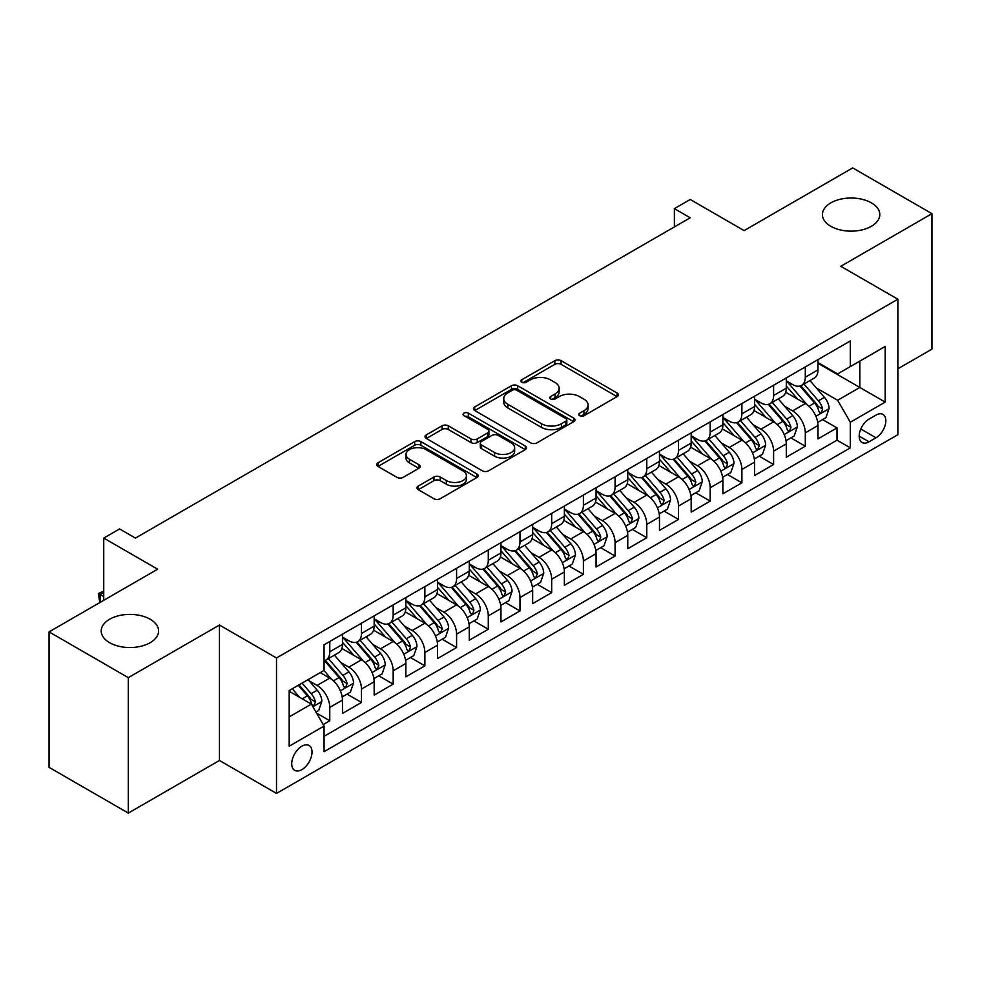 <?xml version="1.0" encoding="UTF-8"?>
<svg xmlns="http://www.w3.org/2000/svg" width="981" height="981" viewBox="0 0 981 981"><rect width="100%" height="100%" fill="white"/><g stroke="black" fill="none" stroke-linecap="round" stroke-linejoin="round"><path stroke-width="1.47" d="M579.673 415.699A3.078 1.778 0 0 0 584.026 415.699L617.086 396.606A4.402 2.538 0 0 0 618.386 394.803A4.402 2.538 0 0 0 617.086 393.013L561.083 360.677A4.402 2.538 0 0 0 554.854 360.677L521.794 379.757A3.078 1.778 0 0 0 520.886 381.02A3.078 1.778 0 0 0 521.794 382.271A3.078 1.778 0 0 0 526.147 382.271L530.427 379.806A14.077 8.13 0 0 1 550.341 379.806L555.013 382.504A14.077 8.13 0 0 1 559.133 388.255A14.077 8.13 0 0 1 555.013 393.994L550.733 396.471A3.078 1.778 0 0 0 549.826 397.722A3.078 1.778 0 0 0 550.733 398.985A3.078 1.778 0 0 0 555.087 398.985L559.366 396.52A14.077 8.13 0 0 1 579.28 396.52L583.953 399.206A14.077 8.13 0 0 1 588.073 404.957A14.077 8.13 0 0 1 583.953 410.708L579.673 413.173A3.078 1.778 0 0 0 578.765 414.436A3.078 1.778 0 0 0 579.673 415.699L579.673 413.173M150.179 619.256A28.694 16.567 0 0 0 118.909 615.663A28.694 16.567 0 0 0 101.202 630.979A28.694 16.567 0 0 0 109.602 642.69A28.694 16.567 0 0 0 140.872 646.283A28.694 16.567 0 0 0 158.579 630.979A28.694 16.567 0 0 0 150.179 619.256M871.398 202.871A28.694 16.567 0 0 0 840.128 199.278A28.694 16.567 0 0 0 822.421 214.581A28.694 16.567 0 0 0 830.821 226.292A28.694 16.567 0 0 0 862.091 229.885A28.694 16.567 0 0 0 879.798 214.581A28.694 16.567 0 0 0 871.398 202.871M301.878 769.619A14.347 8.277 120 0 0 311.247 756.976A14.347 8.277 120 0 0 309.052 745.486A14.347 8.277 120 0 0 301.878 746.198A14.347 8.277 120 0 0 292.497 758.84A14.347 8.277 120 0 0 294.705 770.33A14.347 8.277 120 0 0 301.878 769.619M418.249 486.073A4.402 2.538 0 0 0 416.962 487.876A4.402 2.538 0 0 0 418.249 489.666L433.958 498.74A4.402 2.538 0 0 0 440.187 498.74L476.901 477.539A4.402 2.538 0 0 0 478.201 475.748A4.402 2.538 0 0 0 476.901 473.946L420.898 441.609A4.402 2.538 0 0 0 414.669 441.609L377.955 462.811A4.402 2.538 0 0 0 376.667 464.602A4.402 2.538 0 0 0 377.955 466.404L396.937 477.355A4.402 2.538 0 0 0 403.154 477.355L418.875 468.293A4.402 2.538 0 0 0 420.162 466.49A4.402 2.538 0 0 0 418.875 464.7L409.457 459.255A11.772 6.793 0 0 1 406.011 454.448A11.772 6.793 0 0 1 413.283 448.17A11.772 6.793 0 0 1 426.11 449.654L462.983 470.941A11.772 6.793 0 0 1 466.429 475.748A11.772 6.793 0 0 1 459.157 482.027A11.772 6.793 0 0 1 446.33 480.543L440.187 476.999A4.402 2.538 0 0 0 433.958 476.999L418.249 486.073L418.249 489.666M897.873 368.782L931.95 349.113L931.95 213.662L852.697 167.91L744.113 230.596L690.219 199.486L674.376 208.634L690.219 217.782L135.439 538.091L119.584 528.931L103.741 538.091L103.741 600.323M128.303 677.65L128.303 813.09L219.45 760.471L219.45 625.032L128.303 677.65L49.05 631.887L157.634 569.201L103.741 538.091M219.45 625.032L276.507 657.969L897.873 299.23L897.873 434.681L276.507 793.421L276.507 657.969M931.95 213.662L840.803 266.292L897.873 299.23M530.733 442.86A4.402 2.538 0 0 0 536.963 442.86L573.677 421.671A4.402 2.538 0 0 0 574.976 419.868A4.402 2.538 0 0 0 573.677 418.078L517.674 385.741A4.402 2.538 0 0 0 511.444 385.741L474.73 406.931A4.402 2.538 0 0 0 473.443 408.734A4.402 2.538 0 0 0 474.73 410.524L530.733 442.86M465.227 416.361A3.078 1.778 0 0 1 468.354 416.79L468.354 413.136L525.289 446.012A4.402 2.538 0 0 1 526.589 447.802A4.402 2.538 0 0 1 525.289 449.605L488.575 470.806A4.402 2.538 0 0 1 482.345 470.806L426.343 438.47L426.343 434.877A4.402 2.538 0 0 0 425.055 436.668A4.402 2.538 0 0 0 426.343 438.47M426.343 434.877L442.051 425.803A4.402 2.538 0 0 1 448.28 425.803L470.99 438.912A4.402 2.538 0 0 0 477.22 438.912L487.643 432.891A4.402 2.538 0 0 0 488.93 431.1A4.402 2.538 0 0 0 487.643 429.298L463.988 415.65A3.078 1.778 0 0 1 463.093 414.387A3.078 1.778 0 0 1 464.994 412.743A3.078 1.778 0 0 1 468.354 413.136M128.303 813.09L49.05 767.338L49.05 631.887M323.19 724.554L329.775 720.753L316.618 713.162M309.125 680.826L317.096 685.425A17.928 10.35 60 0 1 329.775 707.387L342.455 700.066L342.455 713.432L361.474 702.445L347.053 694.119M340.836 662.531L348.795 667.129A17.928 10.35 60 0 1 361.474 689.091L374.153 681.77L374.153 695.124L393.173 684.149L378.752 675.823M372.535 644.223L380.493 648.821A17.928 10.35 60 0 1 393.173 670.783L405.852 663.463L405.852 676.829L424.871 665.841L410.45 657.515M404.233 625.927L412.192 630.513A17.928 10.35 60 0 1 424.871 652.488L437.563 645.155L437.563 658.521L456.582 647.546L442.149 639.207M435.944 607.619L443.903 612.218A17.928 10.35 60 0 1 456.582 634.18L469.261 626.859L469.261 640.213L488.28 629.238L473.86 620.912M467.643 589.311L475.601 593.91A17.928 10.35 60 0 1 488.28 615.872L500.96 608.551L500.96 621.917L519.979 610.93L505.558 602.604M499.341 571.016L507.3 575.614A17.928 10.35 60 0 1 519.979 597.576L532.658 590.255L532.658 603.609L551.69 592.634L537.257 584.308M531.04 552.708L538.998 557.306A17.928 10.35 60 0 1 551.69 579.268L564.369 571.948L564.369 585.314L583.388 574.326L568.968 566M562.751 534.412L570.709 538.998A17.928 10.35 60 0 1 583.388 560.973L596.068 553.64L596.068 567.006L615.087 556.031L600.666 547.692M594.449 516.104L602.408 520.703A17.928 10.35 60 0 1 615.087 542.665L627.766 535.344L627.766 548.71L646.786 537.723L632.365 529.397M626.148 497.796L634.106 502.395A17.928 10.35 60 0 1 646.786 524.357L659.477 517.036L659.477 530.402L678.496 519.415L664.063 511.089M657.846 479.501L665.817 484.099A17.928 10.35 60 0 1 678.496 506.061L691.176 498.74L691.176 512.094L710.195 501.119L695.774 492.793M689.557 461.193L697.516 465.791A17.928 10.35 60 0 1 710.195 487.753L722.874 480.432L722.874 493.799L741.894 482.811L727.473 474.485M721.256 442.897L729.214 447.483A17.928 10.35 60 0 1 741.894 469.458L754.573 462.137L754.573 475.491L773.604 464.516L759.171 456.177M752.954 424.589L760.913 429.188A17.928 10.35 60 0 1 773.604 451.15L786.284 443.829L786.284 457.195L805.303 446.208L805.303 432.842A17.928 10.35 -120 0 0 792.623 410.88L784.665 406.281M790.882 437.882L805.303 446.208M342.455 700.066A17.928 10.35 -120 0 0 329.775 678.104L320.26 672.61M374.153 681.77A17.928 10.35 -120 0 0 361.474 659.808L341.866 648.478M405.852 663.463A17.928 10.35 -120 0 0 393.173 641.5L373.565 630.182M437.563 645.155A17.928 10.35 -120 0 0 424.871 623.193L405.276 611.874M469.261 626.859A17.928 10.35 -120 0 0 456.582 604.897L436.974 593.579M500.96 608.551A17.928 10.35 -120 0 0 488.28 586.589L468.673 575.271M532.658 590.255A17.928 10.35 -120 0 0 519.979 568.293L500.371 556.963M564.369 571.948A17.928 10.35 -120 0 0 551.69 549.985L532.082 538.667M596.068 553.64A17.928 10.35 -120 0 0 583.388 531.677L563.781 520.359M627.766 535.344A17.928 10.35 -120 0 0 615.087 513.382L595.479 502.064M659.477 517.036A17.928 10.35 -120 0 0 646.786 495.074L627.19 483.756M691.176 498.74A17.928 10.35 -120 0 0 678.496 476.778L658.889 465.46M722.874 480.432A17.928 10.35 -120 0 0 710.195 458.47L690.587 447.152M754.573 462.137A17.928 10.35 -120 0 0 741.894 440.162L722.286 428.844M786.284 443.829A17.928 10.35 -120 0 0 773.604 421.867L753.997 410.549M875.996 415.098L869.019 419.12A13.893 8.02 120 0 0 859.945 431.37A13.893 8.02 120 0 0 862.078 442.505A13.893 8.02 120 0 0 869.019 441.818L875.996 437.784A13.893 8.02 120 0 0 885.07 425.546A13.893 8.02 120 0 0 882.949 414.399A13.893 8.02 120 0 0 875.996 415.098M289.187 716.903L311.382 704.1L324.061 726.063L324.061 751.679L850.319 447.851L850.319 422.235L837.639 400.273L816.364 387.986M324.061 726.063L289.187 746.198L289.187 690.55L324.061 670.415L324.061 644.799L850.319 340.959L850.319 366.587L885.193 346.452L885.193 402.1L850.319 422.235M342.455 637.11L348.795 640.765A17.928 10.35 60 0 0 357.758 641.66L370.438 634.339A17.928 10.35 -120 0 0 374.153 626.123L374.153 615.872M374.153 618.803L380.493 622.469A17.928 10.35 60 0 0 389.457 623.352L402.136 616.031A17.928 10.35 -120 0 0 405.852 607.828L405.852 597.576M405.852 600.495L412.192 604.161A17.928 10.35 60 0 0 421.168 605.044L433.847 597.723A17.928 10.35 -120 0 0 437.563 589.52L437.563 579.268M437.563 582.199L443.903 585.853A17.928 10.35 60 0 0 452.866 586.748L465.546 579.428A17.928 10.35 -120 0 0 469.261 571.212L469.261 560.96M469.261 563.891L475.601 567.558A17.928 10.35 60 0 0 484.565 568.44L497.244 561.12A17.928 10.35 -120 0 0 500.96 552.916L500.96 542.665M500.96 545.595L507.3 549.25A17.928 10.35 60 0 0 516.264 550.145L528.955 542.824A17.928 10.35 -120 0 0 532.658 534.608L532.658 524.357M532.658 527.288L538.998 530.954A17.928 10.35 60 0 0 547.974 531.837L560.654 524.516A17.928 10.35 -120 0 0 564.369 516.313L564.369 506.061M564.369 508.992L570.709 512.646A17.928 10.35 60 0 0 579.673 513.529L592.352 506.208A17.928 10.35 -120 0 0 596.068 498.005L596.068 487.753M596.068 490.684L602.408 494.338A17.928 10.35 60 0 0 611.371 495.233L624.051 487.913A17.928 10.35 -120 0 0 627.766 479.697L627.766 469.445M627.766 472.376L634.106 476.043A17.928 10.35 60 0 0 643.082 476.925L655.762 469.605A17.928 10.35 -120 0 0 659.477 461.401L659.477 451.15M659.477 454.08L665.817 457.735A17.928 10.35 60 0 0 674.781 458.63L687.46 451.309A17.928 10.35 -120 0 0 691.176 443.093L691.176 432.842M691.176 435.772L697.516 439.439A17.928 10.35 60 0 0 706.479 440.322L719.159 433.001A17.928 10.35 -120 0 0 722.874 424.798L722.874 414.546M722.874 417.477L729.214 421.131A17.928 10.35 60 0 0 738.178 422.014L750.857 414.693A17.928 10.35 -120 0 0 754.573 406.49L754.573 396.238M754.573 399.169L760.913 402.823A17.928 10.35 60 0 0 769.889 403.718L782.568 396.398A17.928 10.35 -120 0 0 786.284 388.182L786.284 377.93M324.061 736.314L837.001 440.162L837.001 427.9L817.982 438.887L817.982 425.521A17.928 10.35 -120 0 0 805.303 403.559L785.695 392.241M786.284 380.861L792.623 384.527A17.928 10.35 -120 0 0 801.587 385.41A17.928 10.35 -120 0 0 805.303 377.207L805.303 366.955M801.587 385.41L814.267 378.09A17.928 10.35 -120 0 0 817.982 369.886L817.982 359.635M329.775 641.5L329.775 651.752A17.928 10.35 60 0 1 326.06 659.955A17.928 10.35 60 0 1 324.061 660.679M326.06 659.955L338.739 652.635A17.928 10.35 -120 0 0 342.455 644.431L342.455 634.18M361.474 623.193L361.474 633.444A17.928 10.35 60 0 1 357.758 641.66M393.173 604.897L393.173 615.148A17.928 10.35 60 0 1 389.457 623.352M424.871 586.589L424.871 596.84A17.928 10.35 60 0 1 421.168 605.044M456.582 568.281L456.582 578.532A17.928 10.35 60 0 1 452.866 586.748M488.28 549.985L488.28 560.237A17.928 10.35 60 0 1 484.565 568.44M519.979 531.677L519.979 541.929A17.928 10.35 60 0 1 516.264 550.145M551.69 513.382L551.69 523.633A17.928 10.35 60 0 1 547.974 531.837M583.388 495.074L583.388 505.325A17.928 10.35 60 0 1 579.673 513.529M615.087 476.766L615.087 487.017A17.928 10.35 60 0 1 611.371 495.233M646.786 458.47L646.786 468.722A17.928 10.35 60 0 1 643.082 476.925M678.496 440.162L678.496 450.414A17.928 10.35 60 0 1 674.781 458.63M710.195 421.867L710.195 432.118A17.928 10.35 60 0 1 706.479 440.322M741.894 403.559L741.894 413.81A17.928 10.35 60 0 1 738.178 422.014M773.604 385.263L773.604 395.502A17.928 10.35 60 0 1 769.889 403.718M773.604 451.15L773.604 464.516M741.894 469.458L741.894 482.811M710.195 487.753L710.195 501.119M678.496 506.061L678.496 519.415M646.786 524.357L646.786 537.723M615.087 542.665L615.087 556.031M583.388 560.973L583.388 574.326M551.69 579.268L551.69 592.634M519.979 597.576L519.979 610.93M488.28 615.872L488.28 629.238M456.582 634.18L456.582 647.546M424.871 652.488L424.871 665.841M393.173 670.783L393.173 684.149M361.474 689.091L361.474 702.445M329.775 707.387L329.775 720.753M311.382 704.1L289.187 691.286M837.639 400.273L859.822 387.458L859.822 361.094L885.193 346.452M817.982 363.289L885.193 402.1M817.982 362.565L837.639 373.908L850.319 366.587M219.45 760.471L276.507 793.421M674.376 208.634L674.376 226.942M822.581 419.574L837.001 427.9M837.001 440.162L850.319 447.851M580.899 416.128L583.953 414.362A14.077 8.13 0 0 0 588.073 408.623L588.073 404.957M559.133 388.255L559.133 391.91A14.077 8.13 0 0 1 555.013 397.661L551.96 399.414M617.037 396.643L561.083 364.331A4.402 2.538 0 0 0 554.854 364.331L523.02 382.713M573.627 421.695L517.674 389.396A4.402 2.538 0 0 0 511.444 389.396L474.792 410.561M565.902 421.131A3.078 1.778 0 0 0 566.81 419.868A3.078 1.778 0 0 0 565.902 418.617L516.742 390.23A3.078 1.778 0 0 0 512.376 390.23L507.864 392.829A14.077 8.13 0 0 0 503.744 398.58A14.077 8.13 0 0 0 507.864 404.331L541.475 423.731A14.077 8.13 0 0 0 561.39 423.731L565.902 421.131L565.902 424.785A3.078 1.778 0 0 0 566.81 423.534L566.81 419.868M503.744 398.58L503.744 402.247A14.077 8.13 0 0 0 507.864 407.986L507.864 404.331M565.902 424.785L561.39 427.397A14.077 8.13 0 0 1 541.475 427.397L507.864 407.986M426.404 438.495L442.051 429.457L442.051 425.803M488.93 431.1L488.93 434.755A4.402 2.538 0 0 1 487.643 436.557L477.22 442.578A4.402 2.538 0 0 1 470.99 442.578L448.28 429.457A4.402 2.538 0 0 0 442.051 429.457M468.354 416.79L525.24 449.641M494.559 452.523A11.772 6.793 0 0 0 507.398 453.995A11.772 6.793 0 0 0 514.657 447.716A11.772 6.793 0 0 0 511.211 442.909L498.225 435.405A4.402 2.538 0 0 0 491.996 435.405L481.573 441.425A4.402 2.538 0 0 0 480.285 443.228A4.402 2.538 0 0 0 481.573 445.018L494.559 452.523L494.559 456.177A11.772 6.793 0 0 0 507.398 457.661A11.772 6.793 0 0 0 514.657 451.383L514.657 447.716M480.285 443.228L480.285 446.882A4.402 2.538 0 0 0 481.573 448.685L481.573 445.018M494.559 456.177L481.573 448.685M466.429 475.748L466.429 479.402A11.772 6.793 0 0 1 459.157 485.681A11.772 6.793 0 0 1 446.33 484.209L440.187 480.665A4.402 2.538 0 0 0 433.958 480.665L418.311 489.703M406.011 454.448L406.011 458.115A11.772 6.793 0 0 0 409.457 462.922L409.457 459.255M418.813 468.317L409.457 462.922M476.852 477.575L420.898 445.264A4.402 2.538 0 0 0 414.669 445.264L378.016 466.429M817.713 422.382L825.904 417.661L829.08 408.501A11.882 6.855 -120 0 0 824.445 397.342L809.963 380.579M807.056 404.724L789.889 384.834A34.298 19.804 -120 0 0 786.284 381.057M797.639 399.144L788.037 388.01A28.474 16.432 -120 0 0 786.284 386.097M799.969 386.06L814.622 403.019A11.882 6.855 60 0 1 818.853 411.211L819.724 412.609L821.33 412.388L822.667 409.003A11.882 6.855 -120 0 0 818.424 400.824L803.942 384.049M800.827 385.778L816.572 404.013A6.058 3.495 60 0 1 818.105 406.379L822.667 409.003M786.014 440.69L794.205 435.956L797.369 426.809A11.882 6.855 -120 0 0 792.746 415.65L778.264 398.875M775.358 423.019L758.178 403.13A34.298 19.804 -120 0 0 754.573 399.365M765.94 417.44L756.326 406.318A28.474 16.432 -120 0 0 754.573 404.405M768.27 404.356L782.924 421.327A11.882 6.855 60 0 1 787.154 429.506L788.025 430.917L789.619 430.696L790.956 427.311A11.882 6.855 -120 0 0 786.725 419.132L772.243 402.357M769.129 404.086L784.874 422.308A6.058 3.495 60 0 1 786.394 424.675L790.956 427.311M754.315 458.985L762.507 454.264L765.671 445.104A11.882 6.855 -120 0 0 761.048 433.958L746.566 417.183M743.659 441.327L726.48 421.438A34.298 19.804 -120 0 0 722.874 417.673M734.242 435.748L724.628 424.626A28.474 16.432 -120 0 0 722.874 422.713M736.572 422.664L751.213 439.623A11.882 6.855 60 0 1 755.456 447.814L756.314 449.224L757.921 448.991L759.257 445.619A11.882 6.855 -120 0 0 755.027 437.428L740.532 420.665M737.43 422.382L753.175 440.616A6.058 3.495 60 0 1 754.696 442.983L759.257 445.619M722.605 477.293L730.796 472.56L733.972 463.412A11.882 6.855 -120 0 0 729.349 452.253L714.855 435.49M711.961 459.635L694.781 439.746A34.298 19.804 -120 0 0 691.176 435.969M702.531 454.044L692.929 442.921A28.474 16.432 -120 0 0 691.176 441.009M704.861 440.972L719.514 457.931A11.882 6.855 60 0 1 723.757 466.11L724.616 467.52L726.222 467.299L727.559 463.915A11.882 6.855 -120 0 0 723.316 455.736L708.834 438.961M705.731 440.69L721.464 458.912A6.058 3.495 60 0 1 722.997 461.278L727.559 463.915M690.906 495.601L699.097 490.868L702.273 481.72A11.882 6.855 -120 0 0 697.638 470.561L683.156 453.786M680.25 477.931L663.082 458.041A34.298 19.804 -120 0 0 659.477 454.277M670.832 472.351L661.231 461.229A28.474 16.432 -120 0 0 659.477 459.316M673.162 459.267L687.816 476.239A11.882 6.855 60 0 1 692.046 484.418L692.917 485.828L694.523 485.595L695.848 482.223A11.882 6.855 -120 0 0 691.617 474.031L677.135 457.269M674.021 458.998L689.766 477.22A6.058 3.495 60 0 1 691.286 479.586L695.848 482.223M659.207 513.897L667.399 509.164L670.563 500.016A11.882 6.855 -120 0 0 665.94 488.857L651.458 472.094M648.551 496.239L631.372 476.349A34.298 19.804 -120 0 0 627.766 472.572M639.134 490.659L629.52 479.525A28.474 16.432 -120 0 0 627.766 477.612M641.464 477.575L656.117 494.534A11.882 6.855 60 0 1 660.348 502.726L661.206 504.124L662.813 503.903L664.149 500.518A11.882 6.855 -120 0 0 659.919 492.339L645.437 475.564M642.322 477.293L658.067 495.528A6.058 3.495 60 0 1 659.588 497.894L664.149 500.518M627.509 532.205L635.7 527.471L638.864 518.324A11.882 6.855 -120 0 0 634.241 507.165L619.747 490.39M616.853 514.535L599.673 494.645A34.298 19.804 -120 0 0 596.068 490.88M607.435 508.955L597.821 497.833A28.474 16.432 -120 0 0 596.068 495.92M609.765 495.871L624.407 512.842A11.882 6.855 60 0 1 628.649 521.021L629.508 522.432L631.114 522.211L632.451 518.826A11.882 6.855 -120 0 0 628.208 510.647L613.726 493.872M610.623 495.601L626.369 513.823A6.058 3.495 60 0 1 627.889 516.19L632.451 518.826M595.798 550.5L603.989 545.779L607.165 536.619A11.882 6.855 -120 0 0 602.53 525.473L588.048 508.698M585.154 532.842L567.974 512.953A34.298 19.804 -120 0 0 564.369 509.188M575.724 527.263L566.123 516.141A28.474 16.432 -120 0 0 564.369 514.228M578.054 514.179L592.708 531.138A11.882 6.855 60 0 1 596.939 539.329L597.809 540.739L599.416 540.506L600.752 537.134A11.882 6.855 -120 0 0 596.509 528.943L582.027 512.18M578.913 513.897L594.658 532.131A6.058 3.495 60 0 1 596.19 534.498L600.752 537.134M564.1 568.808L572.291 564.075L575.455 554.927A11.882 6.855 -120 0 0 570.832 543.768L556.35 527.005M553.443 551.138L536.264 531.261A34.298 19.804 -120 0 0 532.658 527.484M544.026 545.559L534.412 534.437A28.474 16.432 -120 0 0 532.658 532.524M546.356 532.487L561.009 549.446A11.882 6.855 60 0 1 565.24 557.625L566.111 559.035L567.717 558.814L569.041 555.43A11.882 6.855 -120 0 0 564.811 547.251L550.329 530.476M547.214 532.205L562.959 550.427A6.058 3.495 60 0 1 564.48 552.793L569.041 555.43M532.401 587.116L540.592 582.383L543.756 573.223A11.882 6.855 -120 0 0 539.133 562.076L524.651 545.301M521.745 569.446L504.565 549.556A34.298 19.804 -120 0 0 500.96 545.792M512.327 563.867L502.713 552.744A28.474 16.432 -120 0 0 500.96 550.832M514.657 550.782L529.299 567.741A11.882 6.855 60 0 1 533.541 575.933L534.4 577.343L536.006 577.11L537.343 573.738A11.882 6.855 -120 0 0 533.112 565.547L518.618 548.784M515.515 550.513L531.261 568.735A6.058 3.495 60 0 1 532.781 571.101L537.343 573.738M500.69 605.412L508.881 600.679L512.057 591.531A11.882 6.855 -120 0 0 507.435 580.372L492.94 563.609M490.046 587.754L472.867 567.864A34.298 19.804 -120 0 0 469.261 564.087M480.616 582.174L471.015 571.04A28.474 16.432 -120 0 0 469.261 569.127M482.946 569.09L497.6 586.049A11.882 6.855 60 0 1 501.843 594.241L502.701 595.639L504.308 595.418L505.644 592.034A11.882 6.855 -120 0 0 501.401 583.854L486.919 567.079M483.817 568.808L499.55 587.043A6.058 3.495 60 0 1 501.083 589.409L505.644 592.034M468.992 623.72L477.183 618.986L480.359 609.839A11.882 6.855 -120 0 0 475.724 598.68L461.242 581.905M458.335 606.05L441.168 586.16A34.298 19.804 -120 0 0 437.563 582.395M448.918 600.47L439.316 589.348A28.474 16.432 -120 0 0 437.563 587.435M451.248 587.386L465.901 604.357A11.882 6.855 60 0 1 470.132 612.536L471.003 613.947L472.609 613.726L473.946 610.341A11.882 6.855 -120 0 0 469.703 602.162L455.221 585.387M452.106 587.116L467.851 605.338A6.058 3.495 60 0 1 469.384 607.705L473.946 610.341M437.293 642.015L445.484 637.294L448.648 628.134A11.882 6.855 -120 0 0 444.025 616.988L429.543 600.213M426.637 624.357L409.457 604.468A34.298 19.804 -120 0 0 405.852 600.691M417.219 618.778L407.606 607.656A28.474 16.432 -120 0 0 405.852 605.743M419.549 605.694L434.203 622.653A11.882 6.855 60 0 1 438.433 630.844L439.304 632.255L440.898 632.022L442.235 628.649A11.882 6.855 -120 0 0 438.004 620.458L423.522 603.695M420.408 605.412L436.153 623.646A6.058 3.495 60 0 1 437.673 626.013L442.235 628.649M405.594 660.323L413.786 655.59L416.95 646.442A11.882 6.855 -120 0 0 412.327 635.283L397.845 618.52M394.938 642.653L377.759 622.776A34.298 19.804 -120 0 0 374.153 618.999M385.521 637.074L375.907 625.952A28.474 16.432 -120 0 0 374.153 624.039M387.851 624.002L402.492 640.961A11.882 6.855 60 0 1 406.735 649.14L407.593 650.55L409.2 650.329L410.536 646.945A11.882 6.855 -120 0 0 406.306 638.766L391.811 621.991M388.709 623.72L404.454 641.942A6.058 3.495 60 0 1 405.975 644.309L410.536 646.945M373.884 678.631L382.075 673.898L385.251 664.738A11.882 6.855 -120 0 0 380.616 653.591L366.134 636.816M363.24 660.961L346.06 641.071A34.298 19.804 -120 0 0 342.455 637.307M353.81 655.382L344.208 644.259A28.474 16.432 -120 0 0 342.455 642.347M356.14 642.297L370.793 659.257A11.882 6.855 60 0 1 375.024 667.448L375.895 668.858L377.501 668.625L378.838 665.253A11.882 6.855 -120 0 0 374.595 657.062L360.113 640.299M357.01 642.028L372.743 660.25A6.058 3.495 60 0 1 374.276 662.616L378.838 665.253M342.185 696.927L350.376 692.194L353.54 683.046A11.882 6.855 -120 0 0 348.917 671.887L334.435 655.124M331.529 679.269L323.951 670.489M322.111 673.689L320.885 672.255M324.441 660.605L339.095 677.564A11.882 6.855 60 0 1 343.325 685.756L344.196 687.154L345.803 686.933L347.127 683.549A11.882 6.855 -120 0 0 342.896 675.369L328.414 658.594M325.3 660.323L341.045 678.558A6.058 3.495 60 0 1 342.565 680.924L347.127 683.549M315.98 712.059L318.678 710.502L321.842 701.354A11.882 6.855 -120 0 0 317.219 690.195L308.095 679.637M299.585 697.283L292.252 688.785M290.413 691.985L289.187 690.575M298.273 685.314L307.384 695.872A11.882 6.855 60 0 1 311.627 704.051L312.485 705.462L314.092 705.241L315.428 701.856A11.882 6.855 -120 0 0 311.198 693.677L302.074 683.119M299.009 684.885L309.346 696.853A6.058 3.495 60 0 1 310.867 699.22L315.428 701.856M103.741 592.45L100.087 594.547L103.741 596.656M99.792 602.592L98.345 593.542L103.741 591.126M98.345 593.542L100.087 594.547L100.087 602.42M317.096 685.425L329.775 678.104M348.795 667.129L361.474 659.808M380.493 648.821L393.173 641.5M412.192 630.513L424.871 623.193M443.903 612.218L456.582 604.897M475.601 593.91L488.28 586.589M507.3 575.614L519.979 568.293M538.998 557.306L551.69 549.985M570.709 538.998L583.388 531.677M602.408 520.703L615.087 513.382M634.106 502.395L646.786 495.074M665.817 484.099L678.496 476.778M697.516 465.791L710.195 458.47M729.214 447.483L741.894 440.162M760.913 429.188L773.604 421.867M792.623 410.88L805.303 403.559M805.303 377.207L817.982 369.886M329.775 651.752L342.455 644.431M361.474 633.444L374.153 626.123M393.173 615.148L405.852 607.828M424.871 596.84L437.563 589.52M456.582 578.532L469.261 571.212M488.28 560.237L500.96 552.916M519.979 541.929L532.658 534.608M551.69 523.633L564.369 516.313M583.388 505.325L596.068 498.005M615.087 487.017L627.766 479.697M646.786 468.722L659.477 461.401M678.496 450.414L691.176 443.093M710.195 432.118L722.874 424.798M741.894 413.81L754.573 406.49M773.604 395.502L786.284 388.182M805.303 432.842L817.982 425.521M860.791 429.016L875.996 437.784M859.197 436.14L869.019 441.818M583.953 414.362L583.953 410.708M550.733 398.985L550.733 396.471M555.013 397.661L555.013 393.994M521.794 382.271L521.794 379.757M554.854 364.331L554.854 360.677M561.083 364.331L561.083 360.677M617.086 396.606L617.086 393.013M474.73 410.524L474.73 406.931M511.444 389.396L511.444 385.741M517.674 389.396L517.674 385.741M573.677 421.671L573.677 418.078M541.475 427.397L541.475 423.731M561.39 427.397L561.39 423.731M448.28 429.457L448.28 425.803M470.99 442.578L470.99 438.912M477.22 442.578L477.22 438.912M487.643 436.557L487.643 432.891M525.289 449.605L525.289 446.012M433.958 480.665L433.958 476.999M440.187 480.665L440.187 476.999M446.33 484.209L446.33 480.543M418.875 468.293L418.875 464.7M377.955 466.404L377.955 462.811M414.669 445.264L414.669 441.609M420.898 445.264L420.898 441.609M476.901 477.539L476.901 473.946M815.898 416.287L828.994 408.734M789.889 384.834L791.52 383.89M818.424 400.824L824.445 397.342M808.957 406.293L814.622 403.019M784.199 434.595L797.295 427.029M758.178 403.13L759.821 402.198M786.725 419.132L792.746 415.65M777.259 424.601L782.924 421.327M752.501 452.903L765.597 445.337M726.48 421.438L728.11 420.493M755.027 437.428L761.048 433.958M745.548 442.897L751.213 439.623M720.802 471.199L733.886 463.645M694.781 439.746L696.412 438.801M723.316 455.736L729.349 452.253M713.849 461.205L719.514 457.931M689.091 489.507L702.188 481.941M663.082 458.041L664.713 457.097M691.617 474.031L697.638 470.561M682.151 479.501L687.816 476.239M657.393 507.802L670.489 500.249M631.372 476.349L633.003 475.405M659.919 492.339L665.94 488.857M650.44 497.808L656.117 494.534M625.694 526.11L638.79 518.544M599.673 494.645L601.304 493.713M628.208 510.647L634.241 507.165M618.741 516.104L624.407 512.842M593.983 544.418L607.08 536.852M567.974 512.953L569.605 512.008M596.509 528.943L602.53 525.473M587.043 534.412L592.708 531.138M562.285 562.714L575.381 555.16M536.264 531.261L537.907 530.316M564.811 547.251L570.832 543.768M555.344 552.72L561.009 549.446M530.586 581.022L543.682 573.456M504.565 549.556L506.196 548.612M533.112 565.547L539.133 562.076M523.633 571.016L529.299 567.741M498.888 599.317L511.984 591.764M472.867 567.864L474.497 566.92M501.401 583.854L507.435 580.372M491.935 589.323L497.6 586.049M467.177 617.625L480.273 610.059M441.168 586.16L442.799 585.228M469.703 602.162L475.724 598.68M460.236 607.619L465.901 604.357M435.478 635.933L448.575 628.367M409.457 604.468L411.088 603.523M438.004 620.458L444.025 616.988M428.538 625.927L434.203 622.653M403.78 654.229L416.876 646.675M377.759 622.776L379.389 621.831M406.306 638.766L412.327 635.283M396.827 644.235L402.492 640.961M372.081 672.537L385.165 664.971M346.06 641.071L347.691 640.127M374.595 657.062L380.616 653.591M365.128 662.531L370.793 659.257M340.37 690.832L353.467 683.279M342.896 675.369L348.917 671.887M333.43 680.839L339.095 677.564M312.89 706.7L321.768 701.574M311.198 693.677L317.219 690.195M302.258 698.828L307.384 695.872"/></g></svg>
